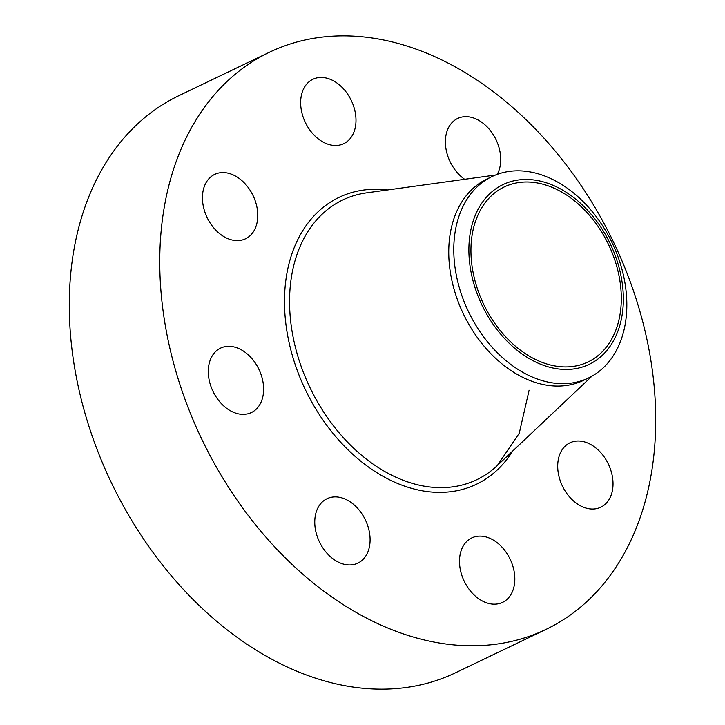 <?xml version="1.0" encoding="UTF-8"?>
<svg xmlns="http://www.w3.org/2000/svg" width="725" height="725" viewBox="0 0 725 725"><rect width="100%" height="100%" fill="white"/><g stroke="black" fill="none" stroke-linecap="round" stroke-linejoin="round"><path stroke-width="1.09" d="M546.097 629.354L455.617 672.737A319.997 228.239 -115.6 0 1 193.412 599.847A319.997 228.239 -115.6 0 1 69.827 285.577A319.997 228.239 -115.6 0 1 178.903 95.646L269.383 52.263A319.997 228.239 -115.6 0 1 531.588 125.153A319.997 228.239 -115.6 0 1 655.173 439.423A319.997 228.239 -115.6 0 1 546.097 629.354A319.997 228.239 -115.6 0 1 283.883 556.465A319.997 228.239 -115.6 0 1 160.307 242.195A319.997 228.239 -115.6 0 1 269.383 52.263M209.28 221.578A35.706 25.466 -115.6 0 1 214.672 174.399A35.706 25.466 -115.6 0 1 250.941 191.608A35.706 25.466 -115.6 0 1 245.548 238.788A35.706 25.466 -115.6 0 1 209.28 221.578M514.768 581.16A35.706 25.466 -115.6 0 1 502.597 602.348A35.706 25.466 -115.6 0 1 473.334 594.219A35.706 25.466 -115.6 0 1 459.55 559.147A35.706 25.466 -115.6 0 1 471.721 537.959A35.706 25.466 -115.6 0 1 500.975 546.088A35.706 25.466 -115.6 0 1 514.768 581.16M300.712 100.458A35.706 25.466 -115.6 0 1 312.883 79.27A35.706 25.466 -115.6 0 1 342.137 87.399A35.706 25.466 -115.6 0 1 355.93 122.471A35.706 25.466 -115.6 0 1 343.759 143.659A35.706 25.466 -115.6 0 1 314.505 135.53A35.706 25.466 -115.6 0 1 300.712 100.458M360.642 561.485A35.706 25.466 -115.6 0 1 357.86 563.126A35.706 25.466 -115.6 0 1 320.486 543.958A35.706 25.466 -115.6 0 1 324.211 500.386A35.706 25.466 -115.6 0 1 326.984 498.737A35.706 25.466 -115.6 0 1 364.367 517.913A35.706 25.466 -115.6 0 1 360.642 561.485M464.634 179.302A35.706 25.466 -115.6 0 1 445.957 148.716A35.706 25.466 -115.6 0 1 454.838 120.133A35.706 25.466 -115.6 0 1 457.611 118.483A35.706 25.466 -115.6 0 1 491.777 132.458A35.706 25.466 -115.6 0 1 497.232 174.372M234.102 412.543A35.706 25.466 -115.6 0 1 209.235 380.344A35.706 25.466 -115.6 0 1 220.518 348.145A35.706 25.466 -115.6 0 1 237.809 348.145A35.706 25.466 -115.6 0 1 262.677 380.335A35.706 25.466 -115.6 0 1 251.394 412.543A35.706 25.466 -115.6 0 1 234.102 412.543M606.2 460.04A35.706 25.466 -115.6 0 1 600.798 507.219A35.706 25.466 -115.6 0 1 564.53 490.009A35.706 25.466 -115.6 0 1 569.932 442.83A35.706 25.466 -115.6 0 1 606.2 460.04M621.144 304.355A97.023 69.201 -115.6 0 1 588.066 361.947A97.023 69.201 -115.6 0 1 508.56 339.844A97.023 69.201 -115.6 0 1 471.096 244.561A97.023 69.201 -115.6 0 1 504.165 186.968A97.023 69.201 -115.6 0 1 583.67 209.063A97.023 69.201 -115.6 0 1 621.144 304.355M592.107 215.416A99.678 71.095 64.4 0 0 484.055 200.046A99.678 71.095 64.4 0 0 500.123 333.5A99.678 71.095 64.4 0 0 608.175 348.87A99.678 71.095 64.4 0 0 592.107 215.416M588.582 377.933A111.659 79.641 64.4 0 1 488.786 343.387A111.659 79.641 -115.6 0 1 453.968 242.83A111.659 79.641 64.4 0 1 492.021 176.556L487.001 178.966A111.659 79.641 -115.6 0 0 448.938 245.24A111.659 79.641 -115.6 0 0 492.058 354.906A111.659 79.641 -115.6 0 0 583.553 380.344L588.582 377.933A111.659 79.641 64.4 0 0 626.645 311.659A111.659 79.641 -115.6 0 0 591.827 211.102A111.659 79.641 64.4 0 0 492.021 176.556M591.944 376.175L497.323 465.541A155.096 110.617 -115.6 0 1 361.757 455.409A155.096 110.617 -115.6 0 1 289.828 292.048A155.096 110.617 -115.6 0 1 366.569 192.859L495.501 175.033M512.693 451.022A159.047 113.435 -115.6 0 1 370.203 468.268A159.047 113.435 -115.6 0 1 284.762 291.794A159.047 113.435 -115.6 0 1 387.513 189.968M529.114 390.213L519.263 433.233L497.323 465.541"/></g></svg>
